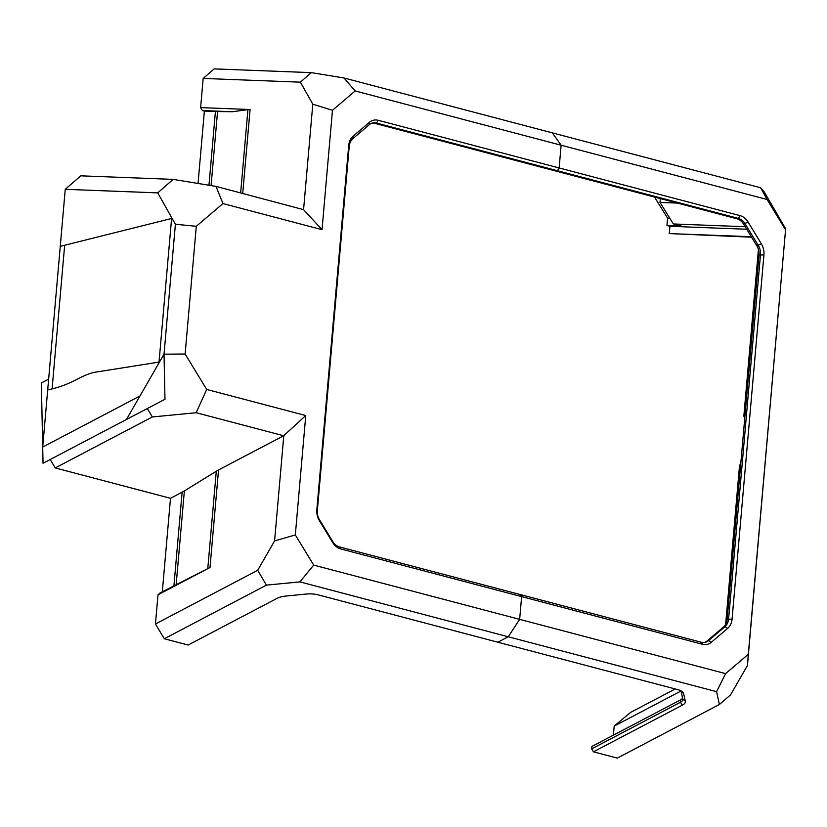 <?xml version="1.0" encoding="UTF-8"?>
<svg xmlns="http://www.w3.org/2000/svg" width="827" height="827" viewBox="0 0 827 827"><rect width="100%" height="100%" fill="white"/><g stroke="black" fill="none" stroke-linecap="round" stroke-linejoin="round"><path stroke-width="1.24" d="M48.638 379.148L42.704 447.045L41.35 382.973L48.638 379.148M47.687 390.013L52.091 388.907C73.644 383.511 79.144 376.13 94.03 372.398L159.508 362.019L126.448 419.475L164.025 354.163L164.976 399.255L43.045 463.265L42.704 447.045L139.97 395.978L42.704 447.045L65.25 189.321L80.798 175.831L173.112 179.376L215.981 186.385L303.571 209.665L312.802 104.202L332.464 110.291L355.165 90.949L343.991 77.976L760.644 187.76L767.084 199.483L355.165 90.949M240.647 192.887L247.924 109.609L232.635 111.728L202.388 110.56L204.383 111.087L198.046 183.46M202.388 110.56L200.62 107.613L250.074 109.515L242.725 193.435M312.802 104.202L300.397 82.173L203.173 78.431L200.62 107.613M203.173 78.431L214.172 68.889L311.272 72.631L343.991 77.976M748.301 654.291L785.65 228.79L747.443 665.518L748.301 654.291L725.599 673.623L716.554 691.661L299.912 581.888L266.439 585.134L164.315 638.754L188.153 645.029L277.128 598.324A14.865 5.613 -1.2 0 1 286.008 596.019L306.145 594.065A14.865 5.613 -1.2 0 1 318.075 594.84L677.664 689.594A14.865 5.613 -1.2 0 1 682.306 691.682A14.865 5.613 -1.2 0 1 683.598 693.512L685.325 701.234A14.865 5.613 -1.2 0 1 682.43 705.111L593.455 751.826L591.677 748.869L680.394 702.288A12.395 4.683 178.8 0 0 682.844 699.415A12.395 4.683 178.8 0 0 682.802 699.063L681.076 691.341A12.395 4.683 178.8 0 0 680.848 690.752M164.315 638.754L155.445 623.982L257.693 570.289L266.439 585.134M159.508 362.019L164.025 354.163L185.124 354.028L206.698 389.445L196.175 412.714L283.661 435.767L218.535 469.953L210.006 567.498L157.998 594.799L155.445 623.982M157.998 594.799L160.19 592.897L207.773 568.625L216.292 471.235L184.359 490.938L176.172 584.503M50.189 459.523L55.244 467.937L170.496 498.309L162.319 591.781M164.025 354.163L175.396 224.251L172.078 218.359L60.257 246.353M299.912 581.888L313.691 565.099L519.645 619.361L521.63 596.618L340.755 548.952A14.865 11.785 -104.1 0 1 332.692 542.522L319.439 520.772A14.865 11.785 -104.1 0 1 316.834 509.69L348.705 145.48A14.865 11.785 -104.1 0 1 353.077 136.238L369.452 122.293A14.865 11.785 -104.1 0 1 378.249 120.308L559.135 167.964L561.13 145.221L552.322 132.868L561.13 145.221L559.135 167.964L740.02 215.63A14.865 11.785 -104.1 0 1 748.084 222.049L761.336 243.81A14.865 11.785 -104.1 0 1 763.931 254.892L732.071 619.103A14.865 11.785 -104.1 0 1 727.688 628.334L711.313 642.29A14.865 11.785 -104.1 0 1 702.516 644.274L521.63 596.618L520.379 594.592L701.265 642.248A12.395 9.821 75.9 0 0 705.317 642.3A12.395 9.821 75.9 0 0 708.594 640.594L724.969 626.639A12.395 9.821 75.9 0 0 728.618 618.947L760.478 254.726A12.395 9.821 75.9 0 0 758.318 245.495L745.065 223.745A12.395 9.821 75.9 0 0 738.346 218.39L376.574 123.068A12.395 9.821 75.9 0 0 372.522 123.016A12.395 9.821 75.9 0 0 369.245 124.722L352.871 138.667A12.395 9.821 75.9 0 0 349.221 146.369L317.351 510.579A12.395 9.821 75.9 0 0 319.522 519.811L332.774 541.571A12.395 9.821 75.9 0 0 339.494 546.926L520.379 594.592L521.63 596.618L519.645 619.361L725.599 673.623M332.464 110.291L322.023 229.679L303.571 209.665M185.124 354.028L196.299 226.288L222.959 203.576L322.023 229.679M283.661 435.767L305.763 415.547L206.698 389.445M305.763 415.547L295.322 534.935L274.585 540.93L283.816 435.467M313.691 565.099L295.322 534.935M378.249 120.308L376.574 123.068L375.107 123.43L555.992 171.096L736.878 218.752L738.346 218.39L740.02 215.63M375.107 123.43A12.395 9.821 75.9 0 0 371.799 123.233M557.46 170.724L559.135 167.964L557.46 170.724L555.992 171.096L557.46 170.724M508.233 636.78L497.864 642.217L508.233 636.78L519.645 619.361L508.233 636.78M222.959 203.576L215.981 186.385M196.299 226.288L175.396 224.251M55.244 467.937L152.333 416.963L147.351 408.507M170.496 498.309L184.359 490.938M218.535 469.953L216.292 471.235M196.175 412.714L152.333 416.963M65.25 189.321L157.74 192.877L172.078 218.359M173.112 179.376L157.74 192.877M247.924 109.609L250.074 109.515M208.973 185.238L215.423 111.511L204.383 111.087M232.635 111.728L217.553 111.562L211.081 185.579M215.423 111.511L217.553 111.562M311.272 72.631L300.397 82.173M210.006 567.498L207.773 568.625M257.693 570.289L274.585 540.93M746.719 229.244L669.922 226.288L669.281 233.586L750.554 236.708A12.395 6.926 104.8 0 1 751.34 236.822M745.189 226.722L673.354 223.962L681.303 226.06L666.944 225.502L667.585 218.132L669.787 218.214M667.585 218.132L654.519 197.053M669.281 233.586L751.567 237.194M669.922 226.288L666.944 225.502M673.354 223.962L659.998 202.419L677.437 203.091M660.328 198.583L659.998 202.419M744.951 415.909L743.845 416.188L744.786 417.79M758.431 249.465L743.845 416.188M740.672 464.764L739.576 465.032L725.63 624.395M680.972 691.021L614.182 726.085L630.619 712.398L675.266 688.953M614.182 726.085L613.386 735.151M747.443 665.518L730.551 694.876L719.418 704.49L716.554 691.661M785.65 228.79L764.262 191.988L760.644 187.76M785.454 229.648L767.084 199.483M748.084 222.049L743.597 224.107L756.85 245.867L761.336 243.81M763.931 254.892L759.021 255.098A12.395 9.821 75.9 0 0 756.85 245.867M759.021 255.098L727.15 619.309L732.071 619.103M727.688 628.334L724.969 626.639L723.501 627.011A12.395 9.821 75.9 0 0 727.15 619.309M723.501 627.011L707.126 640.956L708.594 640.594L711.313 642.29M743.597 224.107A12.395 9.821 75.9 0 0 736.878 218.752M593.455 751.826L617.293 758.111L719.418 704.49M704.573 642.445A12.395 9.821 75.9 0 0 707.126 640.956M591.677 748.869L591.894 746.44L680.342 700.004A12.395 4.683 178.8 0 0 682.575 698.04M64.661 245.247L52.091 388.907M171.592 218.473L159.022 362.143M339.494 546.926L340.755 548.952M173.939 585.681L182.116 492.21M369.452 122.293L369.245 124.722M353.077 136.238L352.871 138.667M348.705 145.48L349.221 146.369M317.351 510.579L316.834 509.69M319.522 519.811L319.439 520.772M332.774 541.571L332.692 542.522M751.402 236.935L750.554 236.708M680.342 700.004L680.394 702.288L682.43 705.111M682.802 699.063L685.325 701.234M681.076 691.341L683.598 693.512M701.265 642.248L702.516 644.274"/></g></svg>
